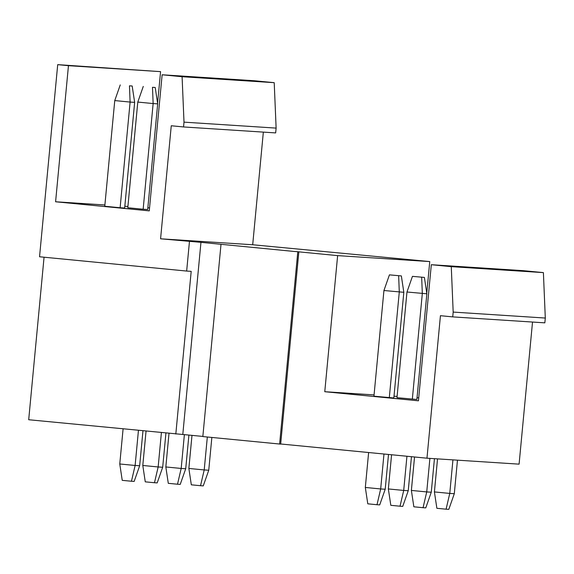 <?xml version="1.0" encoding="UTF-8"?>
<svg xmlns="http://www.w3.org/2000/svg" width="574" height="574" viewBox="0 0 574 574"><rect width="100%" height="100%" fill="white"/><g stroke="black" fill="none" stroke-linecap="round" stroke-linejoin="round"><path stroke-width="0.86" d="M294.634 251.505L200.957 242.343L182.797 434.482L202.852 436.427M297.784 251.893L279.617 444.032L280.664 444.097L298.824 251.964M279.617 444.032L202.837 436.57L220.997 244.438M374.069 394.905L324.769 391.712L337.634 255.617L429.754 261.579L252.696 244.754L160.577 238.798L200.957 242.343M394.008 396.196L397.1 396.39M426.769 293.199L429.754 261.579M417.033 397.689L418.726 397.854M324.769 391.712L418.446 400.81L431.311 264.714L523.431 270.677L543.399 272.614L451.272 266.652L431.311 264.714M383.934 290.516L403.823 292.302L393.836 397.976L373.947 396.189L383.934 290.516L389.43 274.86L401.362 275.929L389.43 274.86M406.966 292.008L426.855 293.788L416.868 399.468L396.978 397.682L406.966 292.008L412.455 276.352L424.394 277.421L412.455 276.352M453.18 312.084L545.3 318.046L544.848 322.846L452.728 316.884L453.18 312.084L451.272 266.652M545.3 318.046L543.399 272.614M452.728 316.884L440.437 315.693L426.97 458.196L519.09 464.151L532.521 322.05M294.634 251.441L337.634 255.617M280.672 443.982L426.97 458.196M160.577 238.798L171.26 125.756L183.544 126.947L184.003 122.147L182.094 76.715L162.133 74.778L149.269 210.873L55.592 201.775L68.457 65.68L57.709 64.64L39.541 256.772L186.658 271.057L189.449 241.597M68.457 65.68L160.577 71.642L157.585 103.263M55.592 201.775L104.891 204.968M124.823 206.253L127.916 206.453M162.133 74.778L254.253 80.74L274.214 82.678L276.123 128.102L184.003 122.147M182.094 76.715L274.214 82.678M183.544 126.947L275.663 132.91L276.123 128.102M263.344 132.113L252.696 244.754M147.855 207.752L149.549 207.917M134.646 102.366L132.178 85.992L129.459 85.82L130.111 102.072L114.757 100.579L104.769 206.253L120.124 207.745L124.658 208.039L134.646 102.366L130.111 102.072L120.124 207.745M157.678 103.851L155.21 87.485L152.49 87.305L153.143 103.557L137.789 102.072L127.794 207.745L143.156 209.237L147.69 209.524L157.678 103.851L153.143 103.557L143.156 209.237M160.577 71.642L57.709 64.64M44.062 257.209L28.7 419.738L182.797 434.482M186.658 271.057L191.192 271.351L175.816 434.03M389.301 397.682L399.289 292.008L398.643 275.757M403.823 292.302L401.362 275.929M368.623 452.527L365.322 487.455L367.783 503.821L376.996 504.718L379.715 504.89L385.211 489.242L388.498 454.457M365.322 487.455L380.677 488.948L383.977 454.02M376.996 504.718L380.677 488.948L385.211 489.242M132.178 85.992L129.459 85.82M114.757 100.579L120.246 84.923M119.765 463.979L122.233 480.345L131.446 481.242L135.127 465.471L119.765 463.979L123.087 428.907M138.442 430.4L135.127 465.471L139.661 465.765L142.962 430.837M131.446 481.242L134.165 481.421L139.661 465.765M412.333 399.174L422.321 293.501L421.668 277.249M426.855 293.788L424.394 277.421M391.583 454.759L388.347 488.948L390.815 505.314L400.028 506.211L402.747 506.383L408.236 490.727L411.458 456.689M388.347 488.948L403.709 490.433L406.937 456.251M400.028 506.211L403.709 490.433L408.236 490.727M155.21 87.485L152.49 87.305M137.789 102.072L143.278 86.416M142.797 465.471L145.265 481.837L154.478 482.734L158.159 466.963L142.797 465.471L146.047 431.139M161.402 432.631L158.159 466.963L162.686 467.258L165.922 433.069M154.478 482.734L157.197 482.906L162.686 467.258M414.543 456.983L411.379 490.433L413.847 506.799L423.06 507.696L425.779 507.875L431.268 492.219L434.439 458.676M411.379 490.433L426.733 491.925L429.904 458.382M423.06 507.696L426.733 491.925L431.268 492.219M165.829 466.956L168.29 483.33L177.51 484.219L181.183 468.449L165.829 466.956L169.007 433.363M184.383 434.633L181.183 468.449L185.718 468.743L188.903 435.07M177.51 484.219L180.229 484.399L185.718 468.743M437.531 458.877L434.41 491.925L436.871 508.291L446.091 509.188L448.811 509.36L454.299 493.712L457.471 460.169M434.41 491.925L449.765 493.418L452.936 459.874M446.091 509.188L449.765 493.418L454.299 493.712M188.86 468.449L191.321 484.815L200.534 485.712L204.215 469.941L188.86 468.449L191.989 435.372M207.329 437.008L204.215 469.941L208.749 470.235L211.849 437.445M200.534 485.712L203.261 485.891L208.749 470.235"/></g></svg>
